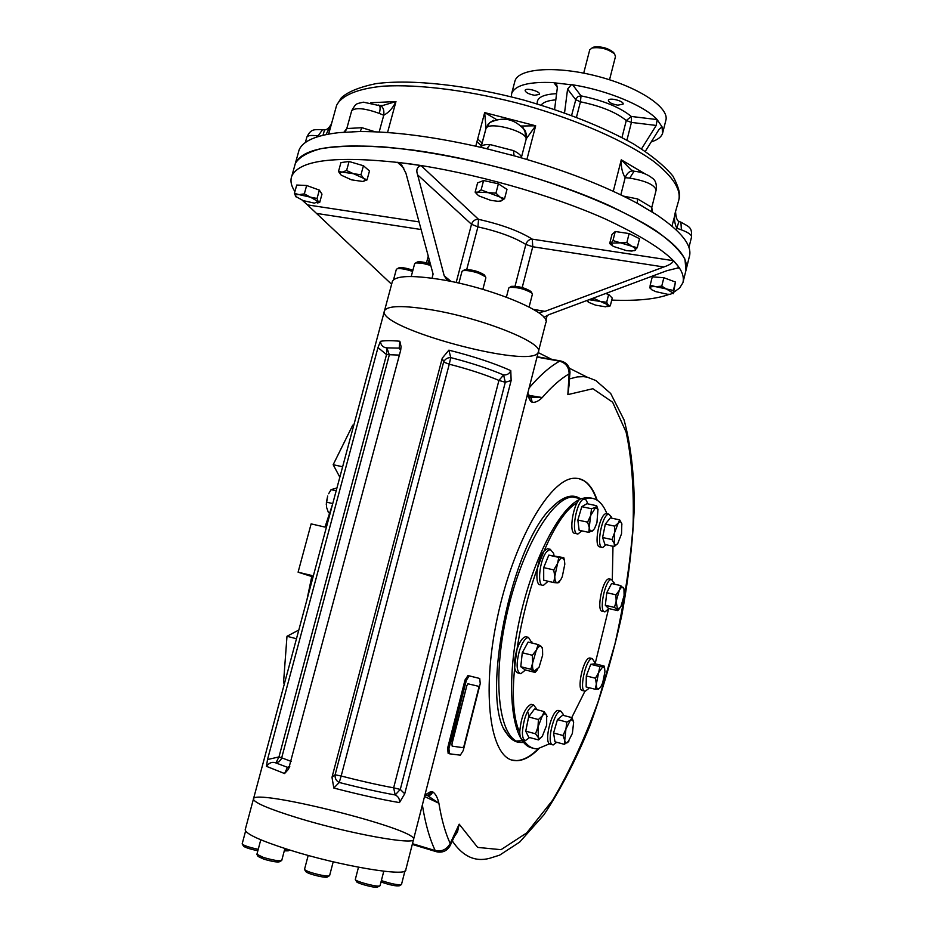 <?xml version="1.0" encoding="UTF-8"?>
<svg xmlns="http://www.w3.org/2000/svg" width="934" height="934" viewBox="0 0 934 934"><rect width="100%" height="100%" fill="white"/><g stroke="black" fill="none" stroke-linecap="round" stroke-linejoin="round"><path stroke-width="1.4" d="M296.475 638.739L286.983 636.276L298.81 630.03M332.516 504.442L324.997 527.091L311.127 523.881L298.098 572.18L311.979 575.554L307.029 599.394M311.758 576.535L298.098 572.18M342.638 466.755L333.169 464.712L352.713 425.203L353.729 425.414M339.836 477.192L333.169 464.712M431.706 791.728L430.959 794.577M284.531 683.209L283.516 682.929L286.983 636.276M589.704 49.922L592.028 47.984C600.515 46.898 608.034 48.895 614.572 53.95L615.471 56.554L609.528 79.775M592.144 47.926L593.639 47.144C601.134 46.186 607.765 47.938 613.545 52.409L614.222 53.425M617.841 105.168C611.933 104.106 608.781 102.483 608.384 100.312C608.991 97.136 624.437 101.129 623.095 104.129L617.841 105.168M534.692 95.291C528.761 94.194 525.573 92.548 525.118 90.365C525.749 87.317 540.833 91.497 539.49 94.346L534.692 95.291M514.704 81.959L514.984 80.884C518.662 68.112 557.189 65.543 598.262 76.495C639.37 87.271 670.215 108.169 665.755 120.696L662.825 132.394M511.295 96.821L511.692 93.412C515.206 85.087 529.251 81.492 553.827 82.624L556.652 84.457L557.318 87.913L554.598 109.406M576.476 117.217L580.446 101.806L575.683 99.658L567.58 89.104L571.316 84.772L572.659 84.796C607.252 90.248 644.565 105.799 657.174 119.599L656.205 125.448L631.431 122.412L631.279 116.458L657.174 119.599M567.58 89.104L564.556 112.827M554.959 82.892L571.316 84.772M645.336 151.32L658.984 129.522L662.031 126.826L662.615 133.247C661.354 137.041 657.559 139.925 651.243 141.886M657.618 120.288L662.031 126.826M641.553 148.845L656.205 125.448M336.952 487.945L331.068 489.649L328.651 493.747M326.258 504.337L327.694 496.047L326.421 502.142L326.526 507.232L328.476 512.708L329.574 512.953M331.068 489.649L336.182 490.782M326.421 502.142L332.749 503.566M468.051 683.828L466.848 685.603L451.939 744.094L452.161 746.149L462.855 747.644L464.046 745.822L478.652 688.335L478.453 686.268L467.829 683.77L478.453 686.268M464.268 744.947L478.442 689.164M451.846 742.016L466.837 685.626M611.548 517.191L608.851 514.155C601.951 513.898 595.542 548.853 602.734 547.429L606.073 544.732M619.674 519.876L610.346 517.88L605.314 524.126L602.593 537.517L604.94 544.487L614.268 546.542L614.689 526.146L618.18 523.215L619.674 519.876L621.822 523.764L621.542 533.769L617.736 543.565C616.113 545.514 614.911 545.421 614.105 543.273L611.968 539.56L618.18 523.215C619.802 521.3 620.993 521.441 621.775 523.624L621.939 524.207M607.334 513.828L606.341 513.618C599.418 513.361 593.008 548.293 600.235 546.88L601.765 547.219M617.818 543.448L614.268 546.542M614.689 526.146L605.314 524.126M611.968 539.56L602.593 537.517M614.198 583.493L611.501 579.43C604.999 579.033 598.274 613.066 605.104 611.828L608.793 608.548M620.69 585.595L611.583 583.505L606.796 592.705L605.314 605.279L608.629 608.513L617.701 610.649L616.16 601.344L620.69 585.595L623.912 588.759M609.949 579.08L609.061 578.87C602.523 578.473 595.81 612.482 602.663 611.256L604.228 611.63M623.947 588.887L624.11 595.413L621.017 606.248L620.258 607.567L617.035 609.26L614.444 607.415L616.16 601.344L615.938 594.818L619.289 590.416C620.853 587.509 622.172 586.54 623.258 587.498L623.83 588.35M619.651 608.408L617.701 610.649M614.444 607.415L605.314 605.279M615.938 594.818L606.796 592.705M594.9 662.696L592.273 658.575C585.735 658.026 578.415 692.292 585.314 691.207L588.665 688.568M604.088 666.024L595.005 663.782L590.743 664.308L586.295 675.936L586.155 686.957L595.285 689.28L598.636 672.632L602.955 666.537L604.088 666.024L604.66 668.487M590.697 658.19L589.821 657.98C583.26 657.408 575.939 691.662 582.863 690.588L584.451 690.985M599.885 666.572L602.955 666.537L604.637 668.382L604.94 671.756L602.652 683.011L600.632 687.144L598.367 689.164C597.013 689.245 596.336 687.529 596.336 684.015L595.46 678.236L598.636 672.632L599.885 666.572L590.743 664.308M599.511 688.568L595.285 689.28M595.46 678.236L586.295 675.936M536.653 708.988L533.641 704.983C527.453 708.521 523.694 717.756 522.375 732.688C522.491 737.708 523.6 740.277 525.69 740.393L529.613 737.533M544.207 711.603L534.47 709.046L528.621 716.962L525.737 731.17L528.737 737.3L538.463 739.915L537.996 726.944L542.35 715.829C544.242 713.378 545.678 713.097 546.67 715L546.67 725.134L542.374 736.167C540.494 738.666 539.046 738.992 538.031 737.136L535.521 733.797L537.996 726.944L538.416 719.542L542.35 715.829L544.207 711.603L547.114 716.471M532.123 704.586L531.014 704.306C524.815 707.832 521.055 717.055 519.736 731.987C519.864 736.996 520.974 739.565 523.075 739.693L524.604 740.102M542.059 736.587L538.463 739.915M535.521 733.797L525.737 731.17M538.416 719.542L528.621 716.962M531.831 641.751L532.03 643.059L528.446 637.362C525.106 638.085 522.036 642.779 519.234 651.43C515.988 664.658 516.514 672.095 520.822 673.729L525.468 669.982M538.147 644.565L528.119 642.09L522.269 652.738L520.787 666.724L525.141 669.9L535.124 672.433L530.839 669.269L536.314 650.157C538.229 646.783 539.887 645.569 541.311 646.503L542.526 648.908L542.654 655.084L539.046 667.331L534.05 671.126C532.695 669.935 532.228 667.074 532.649 662.533L532.345 655.259L536.314 650.157L538.147 644.565L541.311 646.503L542.467 648.581M526.986 637.011L525.749 636.696C522.398 637.42 519.327 642.102 516.525 650.753C513.28 663.969 513.805 671.406 518.136 673.052L519.596 673.426M537.634 669.55L535.124 672.433M530.839 669.269L520.787 666.724M532.345 655.259L522.269 652.738M553.932 555.076L553.652 553.453L550.219 549.285L546.869 551.527C539.49 559.513 536.711 586.797 543.378 585.396L548.106 581.275M559.77 581.205L558.73 582.629L557.294 582.839C555.683 582.664 554.854 580.551 554.796 576.5L558.824 557.4L563.797 557.656L548.795 555.146L543.693 567.615L543.705 580.247L553.722 582.571L554.796 576.5L553.745 569.915L557.353 563.891C559.046 559.886 560.715 557.843 562.373 557.761L564.428 560.365L564.813 564.183L562.28 576.652L560.739 579.804L557.294 582.839L553.722 582.571M548.783 548.97L547.522 548.69L544.172 550.92C536.77 558.894 534.003 586.155 540.693 584.766L542.129 585.104M563.797 557.656L564.498 560.669M553.745 569.915L543.693 567.615M558.824 557.4L548.795 555.146M587.358 502.702L586.097 499.97L584.252 499.141C576.698 498.943 570.16 535.497 578.018 533.944L581.812 530.851M596.663 505.726L586.972 503.683L581.789 506.672L577.842 520.051L579.138 530.267L588.852 532.392L589.249 527.512L587.603 522.153L590.603 515.661L591.537 508.75L595.133 507.454L597.958 509.392L596.931 522.795L594.491 528.656L592.436 531.014C590.778 531.913 589.716 530.734 589.249 527.512L590.603 515.661L596.663 505.726L598.087 509.871M582.781 498.838L581.649 498.593C574.06 498.382 567.522 534.913 575.414 533.372L576.897 533.699M593.685 529.847L588.852 532.392M591.537 508.75L581.789 506.672M587.603 522.153L577.842 520.051M563.389 714.487L560.762 711.089C554.457 710.319 546.332 742.075 552.204 744.678L553.162 744.947L556.722 742.273M572.017 717.651L562.665 715.211L557.458 719.612L553.582 732.992L554.971 741.806L564.334 744.328L565.922 729.045L570.441 720.126L572.542 719.729L573.639 722.344L572.379 733.377L567.907 742.296C566.237 743.651 565.152 742.95 564.661 740.183L563.004 735.49L565.922 729.045L566.868 722.087L570.441 720.126L572.017 717.651L573.581 722.005M559.197 710.681L558.252 710.435C551.912 709.653 543.786 741.386 549.682 743.989L552.227 744.69M568.946 741.047L564.334 744.328M563.004 735.49L553.582 732.992M566.868 722.087L557.458 719.612M532.625 748.029C513.105 745.297 505.247 693.483 517.424 629.866C529.403 566.284 558.182 508.365 580.072 499.258M581.684 498.604L586.167 497.577L591.397 498.079M612.984 546.262L612.307 579.582M608.571 608.886L595.121 663.805L594.689 661.529M584.941 691.183L571.76 717.592M551.048 743.16L537.517 748.834C532.018 748.928 527.29 745.904 523.355 739.763M519.748 732.396C497.285 684.844 538.112 524.313 577.224 502.679M583.902 499.071L588.373 498.044C596.359 497.565 602.558 502.796 606.948 513.747M528.27 712.829L528.807 717.008M295.973 196.852L294.408 193.361L299.078 194.622L304.332 193.875L310.415 197.167L317.046 198.452L318.097 201.452L314.478 203.157L303.258 200.635L295.553 196.385C294.77 195.101 295.95 194.517 299.078 194.622L310.415 197.167L319.697 202.433L317.268 202.993M319.697 202.433L321.985 194.155L319.346 190.104L317.046 198.452M294.408 193.361L296.732 185.037L306.644 185.504L319.346 190.104M304.332 193.875L306.644 185.504M341.015 174.927L338.482 171.529L342.229 172.101L346.596 170.525L353.496 173.712L360.979 174.751L363.723 178.417C365.556 180.075 365.194 181.091 362.649 181.453L351.499 179.842L341.307 175.195C339.416 173.526 339.731 172.498 342.229 172.101L353.496 173.712L367.039 179.912L362.649 181.453M338.482 171.529L340.945 162.574L349.071 161.5L363.431 165.738L369.479 170.969L367.039 179.912M346.596 170.525L349.071 161.5M360.979 174.751L363.431 165.738M477.718 194.926L475.137 192.159L477.823 192.135L481.127 189.859L488.237 192.626L495.942 193.14L499.97 197.039L504.558 198.685L501.184 200.903L498.009 201.3L490.829 200.378L479.2 196.023C476.492 194.237 476.036 192.941 477.823 192.135L488.237 192.626L499.97 197.039C502.644 198.837 503.041 200.133 501.184 200.903L500.507 201.09M475.137 192.159L477.578 182.912L483.578 180.542L498.394 183.811L506.987 189.404L504.558 198.685M481.127 189.859L483.578 180.542M495.942 193.14L498.394 183.811M626.621 250.662L613.159 246.354L611.046 243.132L612.973 240.552L631.781 246.261C635.062 247.919 636.217 249.25 635.225 250.254L631.769 251.048L626.621 250.662M611.408 245.082L609.68 243.54L611.046 243.132L626.842 242.63L631.781 246.261L637.245 247.697L634.268 250.721M609.68 243.54L611.945 234.586L615.249 231.515L629.119 233.57L639.51 238.684L637.245 247.697M612.973 240.552L615.249 231.515M626.842 242.63L629.119 233.57M655.808 291.63L651.862 289.82L649.982 287.87L650.181 285.197L655.715 286.68L661.762 286.143L673.099 293.089L670.157 294.303L667.296 294.233L655.808 291.63M650.262 288.524L649.982 287.87C650.099 286.82 652.014 286.423 655.715 286.68L673.391 290.439L673.309 293.72L675.457 282.033L673.391 290.439M650.181 285.197L652.271 276.826L663.852 277.725L675.457 282.033M661.762 286.143L663.852 277.725M607.824 306.621L610.276 305.873L600.364 301.448L606.68 302.266L608.244 305.009L605.816 306.854L595.612 305.161L588.7 302.359L587.498 300.293M588.63 299.872L594.526 298.74L600.364 301.448L589.062 299.709M587.86 301.74L586.902 300.514M594.526 298.74L594.83 297.561M606.68 302.266L608.653 294.42L612.237 298.074L610.276 305.873M605.617 293.545L608.653 294.42M689.304 256.873C692.643 245.747 681.668 231.667 656.392 214.633L637.98 203.67C605.279 185.959 564.533 170.151 515.755 156.247L484.968 148.296C435.863 136.901 393.844 131.32 358.901 131.554L339.007 132.628C316.007 135.255 302.698 141.069 299.067 150.047L298.238 153.036M360.174 131.542L361.937 127.701L346.806 128.542L343.899 132.184M514.085 155.78L513.466 150.607L490.152 144.583L486.871 148.739L490.362 149.592M652.609 212.205L651.675 207.325L637.7 198.954L637.198 203.238M651.839 211.726L651.675 207.325M322.989 135.255L324.553 129.884L322.569 129.616C314.665 129.884 311.209 128.063 306.842 137.135C307.823 135.407 311.559 135.021 318.062 135.99L322.569 129.616L323.514 129.756M326.036 134.578L330.834 124.841C328.745 128.285 326.655 129.966 324.553 129.884L324.869 129.919M331.792 122.447L328.581 134.087M379.169 132.009L383.734 115.256C388.871 112.489 392.945 107.924 395.969 101.573L381.072 105.986C383.384 107.644 384.271 110.737 383.734 115.256L379.321 113.388C380.383 109.22 380.36 106.534 379.239 105.308L378.515 105.005M381.049 105.974L379.379 105.449M525.317 130.97L526.543 134.975L526.274 138.757L525.515 137.076C521.487 130.211 492.58 122.739 487.104 127.152L486.065 128.238L488.19 124.164M497.157 119.914L484.676 112.605L475.78 146.171M490.152 144.583C484.921 144.396 481.921 145.167 481.138 146.895L486.03 128.355L484.676 112.605L535.672 125.786L526.893 159.457M487.104 127.152L489.568 122.728L493.537 120.288M525.515 137.076L524.908 130.2C517.845 122.599 507.034 114.345 489.579 122.716L486.065 128.238L480.905 147.339M526.543 134.975L523.075 127.701M521.3 157.823L526.274 138.757L535.672 125.786L520.67 126.032M651.687 207.908L656.123 190.139C654.687 184.874 645.884 180.857 629.726 178.114L625.173 177.658C626.866 173.549 629.201 171.307 632.178 170.945L634.011 171.237M629.726 178.114L634.069 171.226L632.178 170.945L621.262 159.819L613.276 191.33M620.83 194.879L625.173 177.658C622.219 172.802 620.912 166.847 621.262 159.819L644.985 173.806M656.182 189.917C656.859 184.15 655.528 180.18 652.189 178.032C647.157 174.133 641.121 171.868 634.069 171.226L635.108 171.331M688.942 247.533L691.522 237.096C691.802 234.913 688.428 232.496 681.388 229.846L676.823 228.246L678.925 221.393M681.388 229.846L680.921 222.175L679.065 221.451C677.243 221.008 676.088 217.996 675.609 212.427L671.966 226.098M676.379 230.033L676.823 228.246C674.138 222.782 673.799 216.933 675.784 210.699L678.831 199.946C681.073 189.228 672.655 176.339 653.59 161.302C625.733 141.314 578.52 120.381 525.608 105.285C472.441 90.831 419.518 83.932 383.103 86.185C357.395 88.672 341.599 95.466 336.614 105.32L335.82 108.181M691.557 236.932C691.907 227.02 689.876 227.312 680.921 222.175L680.197 221.918M299.067 150.047L295.389 163.287C303.748 146.229 342.848 141.805 412.688 150.012C476.375 158.593 554.679 180.811 609.237 205.538C664.634 231.924 690.226 253.499 685.988 270.276L684.937 259.138C680.034 250.592 670.484 241.194 656.287 230.943C624.239 209.987 569.997 187.255 509.345 170.163C462.599 157.799 419.681 149.954 380.593 146.65C356.8 145.47 336.987 146.136 321.168 148.634C307.963 152.114 299.37 156.994 295.389 163.287L291.887 175.849C290.042 180.495 291.046 185.738 294.911 191.575M673.659 292.342L679.648 287.999L682.906 282.745C687.027 266.447 661.319 245.257 605.769 219.186C551.083 194.727 472.686 172.545 408.987 163.73C339.147 155.266 300.118 159.294 291.887 175.849M302.289 200.273L308.582 205.865M611.735 300.094C636.988 301.098 656.17 299.172 669.293 294.327M447.841 280.83L444.222 275.88L417.638 174.868C415.91 170.058 417.008 166.952 420.965 165.552L397.452 162.282L401.678 165.014L405.94 173.21L433.084 274.047L432.057 278.215M543.962 317.327L548.807 314.7L666.923 270.685L678.423 267.848L679.672 268.221L673.577 260.714C672.573 263.049 669.316 265.128 663.805 266.972L545.001 311.337L538.568 312.656M391.615 284.286L307.449 204.885L419.039 221.895M456.166 282.535L471.518 224.288L477.928 226.869L478.547 219.35L420.965 165.552M384.341 311.361L384.539 310.625C387.75 305.546 403.441 305.29 431.613 309.843C482.785 318.261 544.709 343.303 538.311 352.048C544.709 343.303 482.785 318.261 431.613 309.843C403.441 305.29 387.75 305.546 384.539 310.625C375.176 327.811 533.863 370.401 538.311 352.048L545.806 322.767C552.414 313.135 490.84 287.357 439.68 279.371C411.52 275.051 395.771 275.693 392.42 281.274L392.198 282.068M398.328 268.151L399.087 267.731C402.297 267.322 406.897 268.175 412.898 270.265M396.32 269.424L397.277 268.723C400.744 268.256 405.846 269.167 412.583 271.432M510.735 287.193L511.622 286.318C518.732 286.166 525.153 287.87 530.886 291.42L531.212 291.968M508.75 288.116L509.777 287.357C517.494 287.123 524.815 288.991 531.75 292.996L532.38 294.257L529.099 307.006M401.048 884.802L399.46 885.759C396.098 886.331 389.945 885.058 381.014 881.965M404.959 870.932L401.48 884.533C398.281 885.245 391.568 883.926 381.364 880.599M289.657 850.01L288.291 850.839L284.275 850.874M289.458 849.94L284.637 849.52M281.262 860.739L279.64 861.72C277.655 862.456 272.366 861.603 263.773 859.14L258.111 856.478L257.06 854.68M284.905 848.504L281.741 860.447C279.453 861.3 273.358 860.296 263.435 857.459L256.92 854.26M329.107 875.929L327.484 876.921C327.04 877.481 324.577 877.341 320.082 876.489C311.956 874.691 307.169 873.045 305.745 871.539L304.694 869.729M333.204 861.813L329.597 875.637C329.095 876.29 326.258 876.115 321.062 875.135C311.676 873.045 306.165 871.142 304.531 869.426L304.542 869.285M379.578 886.004L377.009 887.3C372.946 887.72 356.204 883.039 356.531 881.579L355.492 879.781M383.781 871.224L380.045 885.712L378.947 886.086C374.277 886.553 354.932 881.159 355.317 879.489L355.34 879.361M257.866 850.746C251.141 849.38 246.436 847.932 243.739 846.414L242.315 844.196M258.239 849.321C250.732 847.733 245.525 846.122 242.63 844.464L242.175 843.811M464.058 270.113L464.91 269.634C472.125 269.529 478.605 271.292 484.349 274.935L484.688 275.483M461.98 271.467L463.042 270.685C466.661 270.148 471.903 271.012 478.768 273.277L485.493 276.791L485.867 277.83L482.855 289.353M416.716 262.372L417.545 261.917C420.417 261.485 424.69 262.185 430.376 264.007M414.649 263.692L415.688 262.933L421.841 263.154L430.761 265.443M245.303 829.357L245.175 829.847C245.969 834.039 260.458 840.647 288.618 849.683C339.906 866.04 408.193 877.388 405.776 869.788L413.529 839.514M529.812 385.252L413.61 839.176C416.272 845.784 348.37 833.583 297.094 817.717C348.37 833.583 416.272 845.784 413.61 839.176C416.471 828.808 251.666 787.537 253.418 799.142C254.363 802.761 268.922 808.949 297.094 817.717C268.922 808.949 254.363 802.761 253.418 799.142L253.534 798.722M580.551 498.663L572.542 496.97C550.803 497.694 518.755 554.516 505.259 621.717C491.506 688.93 500.904 743.803 522.76 742.472M522.188 740.732L515.661 741.047M573.371 496.584L576.044 497.717M538.813 748.753C531.026 756.552 523.647 760.533 516.689 760.696L514.459 760.556C490.443 758.712 480.975 694.511 497.238 618.261C513.221 542 549.461 479.165 573.955 478.266C584.287 477.764 592.028 485.085 597.176 500.215M512.089 760.054L516.28 760.58C523.192 760.416 530.524 756.493 538.253 748.799M596.709 499.923C593.545 490.677 589.307 484.302 583.995 480.788L578.555 478.488M580.154 498.581L579.629 498.242C572.04 493.701 563.05 496.526 552.659 506.707C511.47 542.724 479.457 700.605 506.672 733.459C510.863 739.775 515.872 742.764 521.709 742.448M449.312 753.75L448.157 753.423L447.584 748.286L465.015 679.975L468.016 675.562L479.737 678.469L480.228 683.641L463.217 750.586L460.322 755.174L449.499 753.796L448.927 748.659L466.358 680.326L469.172 675.889L479.737 678.469M426.675 795.441L426.931 795.464C429.733 795.943 431.648 794.729 432.699 791.798C435.559 793.807 437.626 797.613 438.887 803.228L425.274 796.854M527.278 394.58L530.477 401.106L532.193 402.344C535.392 402.659 538.755 401.06 542.269 397.534C551.574 386.734 560.528 378.842 569.133 373.845L567.849 394.615L592.88 388.719L612.634 402.204L626.095 432.092C631.851 458.886 634.163 490.432 633.03 526.741C630.018 564.661 624.005 603.656 615.004 643.736L598.052 701.924C584.521 739.074 569.39 771.834 552.648 800.193L526.741 832.883L501.009 849.683L477.659 847.407L459.189 824.173L456.469 832.054M424.748 795.091L430.632 791.647C429.593 794.589 427.667 795.815 424.853 795.324M517.915 741.666C513.537 740.837 509.695 737.918 506.415 732.921L504.372 729.326M558.263 501.745C565.922 496.234 572.659 495.055 578.496 498.231M442.272 358.131L331.99 777.31L333.823 788.051L339.229 782.47C336.193 780.929 334.816 778.372 335.108 774.788L341.167 776.026L339.229 782.47C360.652 787.946 379.309 792.114 395.187 794.962L393.646 787.829C378.749 785.097 361.248 781.163 341.167 776.026L449.266 364.19C468.716 369.222 485.271 374.627 498.931 380.418L505.294 382.275L400.289 789.428L404.726 793.783L399.46 802.598C399.834 799.06 398.421 796.527 395.187 794.962L400.289 789.428L393.646 787.829L498.931 380.418L503.613 374.978L505.294 382.275L511.132 380.547L510.781 370.623C509.462 373.705 507.08 375.164 503.613 374.978C489.112 368.767 471.483 362.976 450.748 357.605L449.266 364.19L443.615 362.077L442.272 358.131L448.892 350.157L450.748 357.605C447.421 357.582 445.039 359.065 443.615 362.077L335.108 774.788L331.99 777.31M511.132 380.547L404.726 793.783M377.978 347.576L380.407 341.342C380.944 345.37 383.115 347.541 386.921 347.857L386.536 354.605L377.978 347.576L267.509 759.529L266.47 766.335C269.109 762.728 272.249 761.595 275.892 762.938L278.974 756.925L281.683 757.824L281.274 758.968L279.044 761.735L275.892 762.938L287.438 767.316L289.82 766.219M288.699 768.67L400.628 350.46L401.071 346.631L399.845 341.237L399.168 348.137L400.919 349.047M288.174 769.546L284.578 773.562L287.438 767.316L289.365 767.374M427.515 795.581L438.887 803.228C441.525 819.41 445.296 832.824 450.188 843.484L459.189 824.173L457.508 831.961L454.356 836.584M530.477 401.106L528.772 396.214M532.193 402.344L531.236 398.106L529.648 397.02M529.998 397.172L542.269 397.534L528.305 395.304M267.509 759.529L278.974 756.925L386.536 354.605L399.39 355.095M291.151 761.397L281.683 757.824L389.326 354.897L386.921 347.857L399.168 348.137L400.651 350.355M569.331 383.197L567.849 394.615L569.985 372.643L569.133 373.845C569.016 367.19 565.852 362.964 559.629 361.178L561.194 361.073M537.295 103.943C536.385 97.801 542.817 94.369 556.594 93.657M541.195 105.122C543.214 102.203 548.083 100.452 555.8 99.868M571.62 115.384L576.033 98.712L578.134 96.494L581.03 95.863C603.422 100.51 620.176 107.375 631.279 116.458L626.282 120.521L631.431 122.412L626.924 140.182M621.974 137.52L626.282 120.521C616.125 112.278 600.842 106.044 580.446 101.806L581.03 95.863L572.659 84.796M557.365 87.177L553.827 82.624M662.253 127.117L661.272 126.989M511.248 154.997L513.665 155.663M375.246 131.822L361.937 127.701M521.534 157.893L521.394 157.461C521.219 155.418 518.568 153.141 513.466 150.607M637.7 198.954L623.293 196.082M305.348 142.552L306.772 137.415M379.321 113.388C364.82 108.204 355.609 107.317 351.698 110.702L351.604 111.041M331.967 121.852L331.71 123.066M387.552 132.523L395.969 101.573L370.763 102.717M477.694 138.968L482.142 143.089M476.959 141.711L481.419 145.821M417.638 174.868L471.518 224.288C472.767 220.844 475.114 219.198 478.547 219.35C501.5 224.499 519.421 231.107 532.287 239.162C529.193 239.267 527.045 241.019 525.854 244.451L515.031 286.201M673.577 260.714L532.287 239.162L532.754 246.751L522.199 287.555M677.524 267.883L679.672 268.221M397.452 162.282L403.838 168.085M444.222 275.88L451.157 281.484M533.407 309.376L545.001 311.337M663.805 266.972L532.754 246.751L525.854 244.451C514.33 237.318 498.359 231.457 477.928 226.869L466.731 269.471M426.476 262.851L428.262 256.149M421.094 229.53L316.801 213.442M432.699 791.798L430.632 791.647M448.892 350.157C473.643 356.403 494.273 363.233 510.781 370.623M399.46 802.598C381.235 799.516 359.368 794.671 333.823 788.051M380.407 341.342C384.633 340.49 391.113 340.443 399.845 341.237M284.578 773.562L266.47 766.335M529.006 388.112C539.642 375.596 549.846 366.618 559.629 361.178L537.015 357.115M412.454 843.694L435.221 850.57C429.558 838.709 425.274 823.496 422.366 804.956M469.358 675.901L468.016 675.562M466.358 680.326L465.015 679.975M448.927 748.659L447.584 748.286M450.165 845.585L450.188 843.484C446.802 849.496 441.805 851.855 435.221 850.57L436.82 851.843C442.681 852.94 447.129 850.862 450.165 845.585M452.325 840.962C462.61 856.303 474.962 862.105 489.404 858.369L499.632 855.147L519.689 842.083L543.938 814.787C560.634 789.522 575.904 759.984 589.763 726.162C602.593 690.751 613.229 653.998 621.67 615.891C628.675 577.854 632.902 541.37 634.338 506.438C634.093 473.199 630.66 444.362 624.064 419.915L610.696 393.506L595.845 380.535L586.996 377.079L583.47 376.647L577.34 376.904L569.6 378.865M593.639 47.144L592.028 47.984M613.545 52.409L614.572 53.95M583.715 73.132L589.751 49.747M511.692 93.412L514.984 80.884M608.851 514.155L606.341 513.618M614.327 584.135L613.942 582.256M611.501 579.43L609.061 578.87M592.273 658.575L589.821 657.98M604.637 668.382L604.415 667.308M533.641 704.983L531.014 704.306M528.446 637.362L525.749 636.696M542.526 648.908L542.315 647.682M553.99 555.438L553.652 553.453M550.219 549.285L547.522 548.69M564.428 560.365L564.229 559.349M584.252 499.141L581.649 498.593M560.762 711.089L558.252 710.435M586.167 497.577L588.373 498.044M381.072 105.986L363.443 102.18C355.854 104.071 356.368 102.728 351.698 110.702L346.736 128.775L344.95 132.103M352.772 131.694L356.881 131.589M510.419 154.775L513.735 155.686M642.837 206.379L639.848 204.698M488.354 123.953L486.03 128.332L481.08 147.082M632.096 170.245L633.544 171.085M382.415 105.507L380.138 105.577M679.205 198.487C680.466 193.712 678.341 186.216 672.854 175.989C664.144 165.563 650.975 154.846 633.369 143.836C603.189 126.989 566.588 112.384 523.565 100.02C467.035 85.041 411.777 78.97 375.935 83.64C359.146 87.166 347.588 91.917 341.249 97.895L336.614 105.32L328.663 134.076M689.222 257.119L686.408 268.56M429.161 259.5L428.146 263.306M685.988 270.276L683.314 281.087M447.421 280.62L446.37 279.768M392.42 281.274L245.175 829.847M399.087 267.731L397.277 268.723M396.355 269.296L393.541 279.78M511.622 286.318L509.777 287.357M530.886 291.42L532.006 293.253M508.773 287.999L506.403 297.14M256.897 854.341L260.784 839.783M304.519 869.367L308.197 855.427M355.317 879.431L358.481 867.231M242.163 843.892L245.595 831.062M547.207 315.342L545.865 320.584M464.91 269.634L463.042 270.685M484.349 274.935L485.493 276.791M462.003 271.339L458.898 283.142M417.545 261.917L415.688 262.933M414.684 263.563L411.229 276.511M572.542 496.97L580.971 498.756M529.823 385.205L538.311 352.048M469.172 675.889L467.829 675.539M424.328 796.749L424.76 795.371M530.524 397.324L527.663 393.074M537.108 356.741L560.377 360.921C566.611 362.369 569.81 366.268 569.985 372.643M412.268 844.418L436.061 851.61M456.457 832.066L450.316 845.27M586.996 377.079L569.355 368.218M551.749 359.368L538.182 352.562"/></g></svg>
